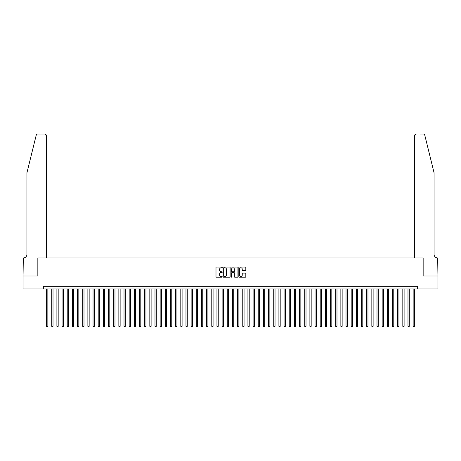 <?xml version="1.0" encoding="UTF-8"?>
<svg xmlns="http://www.w3.org/2000/svg" width="461" height="461" viewBox="0 0 461 461"><rect width="100%" height="100%" fill="white"/><g stroke="black" fill="none" stroke-linecap="round" stroke-linejoin="round"><path stroke-width="0.69" d="M222.237 267.426A0.357 0.357 0 0 0 221.885 267.075L216.503 267.075A0.507 0.507 0 0 0 215.996 267.576L215.996 276.698A0.507 0.507 0 0 0 216.503 277.205L221.885 277.205A0.357 0.357 0 0 0 222.237 276.854A0.357 0.357 0 0 0 221.885 276.496L221.188 276.496A1.619 1.619 0 0 1 219.569 274.877L219.569 274.116A1.619 1.619 0 0 1 221.188 272.497L221.885 272.497A0.357 0.357 0 0 0 222.237 272.14A0.357 0.357 0 0 0 221.885 271.783L221.188 271.783A1.619 1.619 0 0 1 219.569 270.163L219.569 269.403A1.619 1.619 0 0 1 221.188 267.783L221.885 267.783A0.357 0.357 0 0 0 222.237 267.426M245.31 270.647A0.507 0.507 0 0 0 245.817 270.14L245.817 267.576A0.507 0.507 0 0 0 245.31 267.075L239.328 267.075A0.507 0.507 0 0 0 238.827 267.576L238.827 276.698A0.507 0.507 0 0 0 239.328 277.205L245.31 277.205A0.507 0.507 0 0 0 245.817 276.698L245.817 273.609A0.507 0.507 0 0 0 245.31 273.102L242.751 273.102A0.507 0.507 0 0 0 242.244 273.609L242.244 275.142A1.354 1.354 0 0 1 240.89 276.496A1.354 1.354 0 0 1 239.536 275.142L239.536 269.138A1.354 1.354 0 0 1 240.89 267.783A1.354 1.354 0 0 1 242.244 269.138L242.244 270.14A0.507 0.507 0 0 0 242.751 270.647L245.31 270.647M43.34 288.92L23.073 288.92L23.073 276.012L37.917 276.012L37.917 257.941L423.083 257.941L423.083 276.012L437.927 276.012L437.927 288.92L417.66 288.92L417.66 286.339L43.34 286.339L43.34 288.92L417.66 288.92M230.056 267.576A0.507 0.507 0 0 0 229.549 267.075L223.568 267.075A0.507 0.507 0 0 0 223.061 267.576L223.061 276.698A0.507 0.507 0 0 0 223.568 277.205L229.549 277.205A0.507 0.507 0 0 0 230.056 276.698L230.056 267.576M231.451 267.075L237.432 267.075A0.507 0.507 0 0 1 237.939 267.576L237.939 276.698A0.507 0.507 0 0 1 237.432 277.205L234.874 277.205A0.507 0.507 0 0 1 234.367 276.698L234.367 272.998A0.507 0.507 0 0 0 233.86 272.497L232.16 272.497A0.507 0.507 0 0 0 231.653 272.998L231.653 276.854A0.357 0.357 0 0 1 231.301 277.205A0.357 0.357 0 0 1 230.944 276.854L230.944 267.576A0.507 0.507 0 0 1 231.451 267.075M224.127 267.783A0.357 0.357 0 0 0 223.775 268.135L223.775 276.145A0.357 0.357 0 0 0 224.127 276.496L224.864 276.496A1.619 1.619 0 0 0 226.484 274.877L226.484 269.403A1.619 1.619 0 0 0 224.864 267.783L224.127 267.783M234.367 269.161A1.354 1.354 0 0 0 233.007 267.806A1.354 1.354 0 0 0 231.653 269.161L231.653 271.275A0.507 0.507 0 0 0 232.16 271.783L233.86 271.783A0.507 0.507 0 0 0 234.367 271.275L234.367 269.161M46.567 288.92L46.567 326.302L47.858 326.302L47.858 288.92M47.858 326.302L47.471 326.97L46.953 326.97L46.567 326.302M36.212 135.206C36.603 134.358 36.603 134.358 36.212 135.206C36.603 134.358 36.603 134.358 36.212 135.206L26.945 172.754L26.945 254.328A3.613 3.613 0 0 1 23.332 257.941L23.05 276.012L37.842 276.012L37.842 257.941L46.307 257.941L46.307 135.58A1.55 1.55 0 0 0 44.763 134.03L37.716 134.03A1.55 1.55 0 0 0 36.212 135.206M40.476 134.03L44.763 134.03L46.307 135.58L46.307 257.941M26.945 254.328A3.613 3.613 0 0 1 23.332 257.941M431.214 161.241L424.788 135.206L434.055 172.754L434.055 254.328A3.613 3.613 0 0 0 437.668 257.941L437.95 276.012L423.158 276.012L423.158 257.941L414.693 257.941L414.693 135.58L414.693 257.941M420.524 134.03L423.284 134.03A1.55 1.55 0 0 1 424.788 135.206M416.237 134.03A1.55 1.55 0 0 0 414.693 135.58L416.237 134.03M434.055 254.328A3.613 3.613 0 0 0 437.668 257.941M51.73 288.92L51.73 326.302L53.021 326.302L53.021 288.92M53.021 326.302L52.635 326.97L52.116 326.97L51.73 326.302M56.893 288.92L56.893 326.302L58.184 326.302L58.184 288.92M58.184 326.302L57.798 326.97L57.279 326.97L56.893 326.302M62.056 288.92L62.056 326.302L63.347 326.302L63.347 288.92M63.347 326.302L62.961 326.97L62.442 326.97L62.056 326.302M67.22 288.92L67.22 326.302L68.51 326.302L68.51 288.92M68.51 326.302L68.124 326.97L67.606 326.97L67.22 326.302M72.383 288.92L72.383 326.302L73.674 326.302L73.674 288.92M73.674 326.302L73.287 326.97L72.769 326.97L72.383 326.302M77.546 288.92L77.546 326.302L78.837 326.302L78.837 288.92M78.837 326.302L78.451 326.97L77.932 326.97L77.546 326.302M82.709 288.92L82.709 326.302L84 326.302L84 288.92M84 326.302L83.614 326.97L83.095 326.97L82.709 326.302M87.872 288.92L87.872 326.302L89.163 326.302L89.163 288.92M89.163 326.302L88.777 326.97L88.258 326.97L87.872 326.302M93.036 288.92L93.036 326.302L94.326 326.302L94.326 288.92M94.326 326.302L93.94 326.97L93.422 326.97L93.036 326.302M98.199 288.92L98.199 326.302L99.49 326.302L99.49 288.92M99.49 326.302L99.103 326.97L98.585 326.97L98.199 326.302M103.362 288.92L103.362 326.302L104.653 326.302L104.653 288.92M104.653 326.302L104.267 326.97L103.748 326.97L103.362 326.302M108.525 288.92L108.525 326.302L109.816 326.302L109.816 288.92M109.816 326.302L109.43 326.97L108.911 326.97L108.525 326.302M113.688 288.92L113.688 326.302L114.979 326.302L114.979 288.92M114.979 326.302L114.593 326.97L114.074 326.97L113.688 326.302M118.852 288.92L118.852 326.302L120.142 326.302L120.142 288.92M120.142 326.302L119.751 326.97L119.238 326.97L118.852 326.302M124.015 288.92L124.015 326.302L125.306 326.302L125.306 288.92M125.306 326.302L124.914 326.97L124.401 326.97L124.015 326.302M129.178 288.92L129.178 326.302L130.469 326.302L130.469 288.92M130.469 326.302L130.077 326.97L129.564 326.97L129.178 326.302M134.341 288.92L134.341 326.302L135.632 326.302L135.632 288.92M135.632 326.302L135.24 326.97L134.727 326.97L134.341 326.302M139.504 288.92L139.504 326.302L140.795 326.302L140.795 288.92M140.795 326.302L140.403 326.97L139.89 326.97L139.504 326.302M144.668 288.92L144.668 326.302L145.958 326.302L145.958 288.92M145.958 326.302L145.567 326.97L145.054 326.97L144.668 326.302M149.825 288.92L149.825 326.302L151.116 326.302L151.116 288.92M151.116 326.302L150.73 326.97L150.217 326.97L149.825 326.302M154.988 288.92L154.988 326.302L156.279 326.302L156.279 288.92M156.279 326.302L155.893 326.97L155.38 326.97L154.988 326.302M160.151 288.92L160.151 326.302L161.442 326.302L161.442 288.92M161.442 326.302L161.056 326.97L160.543 326.97L160.151 326.302M165.315 288.92L165.315 326.302L166.605 326.302L166.605 288.92M166.605 326.302L166.219 326.97L165.706 326.97L165.315 326.302M170.478 288.92L170.478 326.302L171.769 326.302L171.769 288.92M171.769 326.302L171.383 326.97L170.87 326.97L170.478 326.302M175.641 288.92L175.641 326.302L176.932 326.302L176.932 288.92M176.932 326.302L176.546 326.97L176.033 326.97L175.641 326.302M180.804 288.92L180.804 326.302L182.095 326.302L182.095 288.92M182.095 326.302L181.709 326.97L181.196 326.97L180.804 326.302M185.967 288.92L185.967 326.302L187.258 326.302L187.258 288.92M187.258 326.302L186.872 326.97L186.353 326.97L185.967 326.302M191.131 288.92L191.131 326.302L192.421 326.302L192.421 288.92M192.421 326.302L192.035 326.97L191.517 326.97L191.131 326.302M196.294 288.92L196.294 326.302L197.585 326.302L197.585 288.92M197.585 326.302L197.199 326.97L196.68 326.97L196.294 326.302M201.457 288.92L201.457 326.302L202.748 326.302L202.748 288.92M202.748 326.302L202.362 326.97L201.843 326.97L201.457 326.302M206.62 288.92L206.62 326.302L207.911 326.302L207.911 288.92M207.911 326.302L207.525 326.97L207.006 326.97L206.62 326.302M211.783 288.92L211.783 326.302L213.074 326.302L213.074 288.92M213.074 326.302L212.688 326.97L212.169 326.97L211.783 326.302M216.947 288.92L216.947 326.302L218.237 326.302L218.237 288.92M218.237 326.302L217.851 326.97L217.333 326.97L216.947 326.302M222.11 288.92L222.11 326.302L223.401 326.302L223.401 288.92M223.401 326.302L223.015 326.97L222.496 326.97L222.11 326.302M227.273 288.92L227.273 326.302L228.564 326.302L228.564 288.92M228.564 326.302L228.178 326.97L227.659 326.97L227.273 326.302M232.436 288.92L232.436 326.302L233.727 326.302L233.727 288.92M233.727 326.302L233.341 326.97L232.822 326.97L232.436 326.302M237.599 288.92L237.599 326.302L238.89 326.302L238.89 288.92M238.89 326.302L238.504 326.97L237.985 326.97L237.599 326.302M242.763 288.92L242.763 326.302L244.053 326.302L244.053 288.92M244.053 326.302L243.667 326.97L243.149 326.97L242.763 326.302M247.926 288.92L247.926 326.302L249.217 326.302L249.217 288.92M249.217 326.302L248.831 326.97L248.312 326.97L247.926 326.302M253.089 288.92L253.089 326.302L254.38 326.302L254.38 288.92M254.38 326.302L253.994 326.97L253.475 326.97L253.089 326.302M258.252 288.92L258.252 326.302L259.543 326.302L259.543 288.92M259.543 326.302L259.157 326.97L258.638 326.97L258.252 326.302M263.415 288.92L263.415 326.302L264.706 326.302L264.706 288.92M264.706 326.302L264.32 326.97L263.801 326.97L263.415 326.302M268.579 288.92L268.579 326.302L269.869 326.302L269.869 288.92M269.869 326.302L269.483 326.97L268.965 326.97L268.579 326.302M273.742 288.92L273.742 326.302L275.033 326.302L275.033 288.92M275.033 326.302L274.647 326.97L274.128 326.97L273.742 326.302M278.905 288.92L278.905 326.302L280.196 326.302L280.196 288.92M280.196 326.302L279.804 326.97L279.291 326.97L278.905 326.302M284.068 288.92L284.068 326.302L285.359 326.302L285.359 288.92M285.359 326.302L284.967 326.97L284.454 326.97L284.068 326.302M289.231 288.92L289.231 326.302L290.522 326.302L290.522 288.92M290.522 326.302L290.13 326.97L289.617 326.97L289.231 326.302M294.395 288.92L294.395 326.302L295.685 326.302L295.685 288.92M295.685 326.302L295.294 326.97L294.781 326.97L294.395 326.302M299.558 288.92L299.558 326.302L300.849 326.302L300.849 288.92M300.849 326.302L300.457 326.97L299.944 326.97L299.558 326.302M304.721 288.92L304.721 326.302L306.012 326.302L306.012 288.92M306.012 326.302L305.62 326.97L305.107 326.97L304.721 326.302M309.884 288.92L309.884 326.302L311.175 326.302L311.175 288.92M311.175 326.302L310.783 326.97L310.27 326.97L309.884 326.302M315.042 288.92L315.042 326.302L316.332 326.302L316.332 288.92M316.332 326.302L315.946 326.97L315.433 326.97L315.042 326.302M320.205 288.92L320.205 326.302L321.496 326.302L321.496 288.92M321.496 326.302L321.11 326.97L320.597 326.97L320.205 326.302M325.368 288.92L325.368 326.302L326.659 326.302L326.659 288.92M326.659 326.302L326.273 326.97L325.76 326.97L325.368 326.302M330.531 288.92L330.531 326.302L331.822 326.302L331.822 288.92M331.822 326.302L331.436 326.97L330.923 326.97L330.531 326.302M335.694 288.92L335.694 326.302L336.985 326.302L336.985 288.92M336.985 326.302L336.599 326.97L336.086 326.97L335.694 326.302M340.858 288.92L340.858 326.302L342.148 326.302L342.148 288.92M342.148 326.302L341.762 326.97L341.249 326.97L340.858 326.302M346.021 288.92L346.021 326.302L347.312 326.302L347.312 288.92M347.312 326.302L346.926 326.97L346.407 326.97L346.021 326.302M351.184 288.92L351.184 326.302L352.475 326.302L352.475 288.92M352.475 326.302L352.089 326.97L351.57 326.97L351.184 326.302M356.347 288.92L356.347 326.302L357.638 326.302L357.638 288.92M357.638 326.302L357.252 326.97L356.733 326.97L356.347 326.302M361.51 288.92L361.51 326.302L362.801 326.302L362.801 288.92M362.801 326.302L362.415 326.97L361.897 326.97L361.51 326.302M366.674 288.92L366.674 326.302L367.964 326.302L367.964 288.92M367.964 326.302L367.578 326.97L367.06 326.97L366.674 326.302M371.837 288.92L371.837 326.302L373.128 326.302L373.128 288.92M373.128 326.302L372.742 326.97L372.223 326.97L371.837 326.302M377 288.92L377 326.302L378.291 326.302L378.291 288.92M378.291 326.302L377.905 326.97L377.386 326.97L377 326.302M382.163 288.92L382.163 326.302L383.454 326.302L383.454 288.92M383.454 326.302L383.068 326.97L382.549 326.97L382.163 326.302M387.326 288.92L387.326 326.302L388.617 326.302L388.617 288.92M388.617 326.302L388.231 326.97L387.713 326.97L387.326 326.302M392.49 288.92L392.49 326.302L393.78 326.302L393.78 288.92M393.78 326.302L393.394 326.97L392.876 326.97L392.49 326.302M397.653 288.92L397.653 326.302L398.944 326.302L398.944 288.92M398.944 326.302L398.558 326.97L398.039 326.97L397.653 326.302M402.816 288.92L402.816 326.302L404.107 326.302L404.107 288.92M404.107 326.302L403.721 326.97L403.202 326.97L402.816 326.302M407.979 288.92L407.979 326.302L409.27 326.302L409.27 288.92M409.27 326.302L408.884 326.97L408.365 326.97L407.979 326.302M413.142 288.92L413.142 326.302L414.433 326.302L414.433 288.92M414.433 326.302L414.047 326.97L413.529 326.97L413.142 326.302"/></g></svg>
